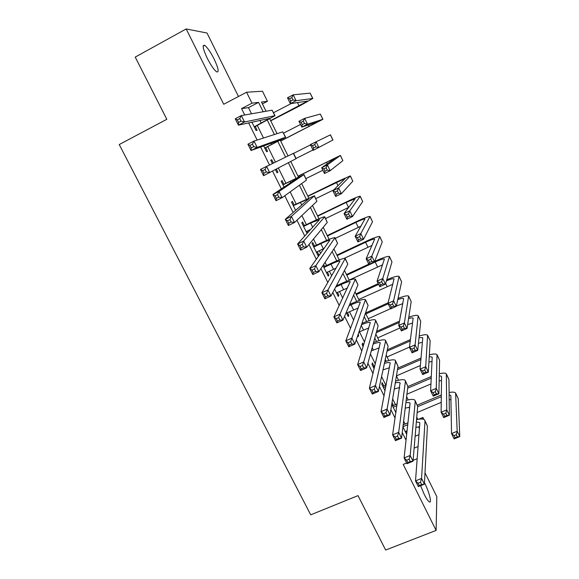 <?xml version="1.0" encoding="UTF-8"?>
<svg xmlns="http://www.w3.org/2000/svg" width="579" height="579" viewBox="0 0 579 579"><rect width="100%" height="100%" fill="white"/><g stroke="black" fill="none" stroke-linecap="round" stroke-linejoin="round"><path stroke-width="0.87" d="M420.593 485.694L424.277 494.488C426.209 498.324 427.809 500.741 429.075 501.725C432.238 504.287 429.452 492.505 424.834 483.422L424.479 482.72M214.078 58.949C210.43 51.842 207.289 47.312 204.648 45.357C202.078 44.677 202.961 49.005 207.304 58.341C210.973 65.463 214.1 69.972 216.684 71.868C219.26 72.513 218.392 68.206 214.078 58.949M418.443 419.305L422.887 417.445L423.85 419.413M238.476 96.498L207.014 33.032L186.177 28.95L135.218 57.089L166.817 119.296L119.231 144.54L310.706 514.832L358.01 495.624L385.657 550.05L436.117 530.407L436.812 496.637L424.993 472.797M251.518 113.802L248.471 107.636L241.559 108.62L251.981 103.178L246.567 92.235L262.482 91.229L267.433 101.296L261.476 102.02L266.022 111.248M262.41 103.916L267.433 101.296M402.926 426.911L406.668 434.467M391.744 404.345L395.906 412.74M383.812 385.969L382.118 382.545L381.771 384.217L385.064 390.861M374.099 366.355L372.391 362.903L371.986 364.473L374.15 368.837M363.612 345.193L362.599 343.144L362.143 344.614L363.156 346.662M357.721 335.682L358.191 336.631L358.669 335.212L358.206 334.271M346.213 312.472L348.261 316.597L348.797 315.28L347.487 312.631M334.626 289.087L338.266 296.434L338.867 295.232L337.485 292.446M322.959 265.537L328.213 276.147L328.872 275.054L327.424 272.13M314.52 246.082L312.747 242.514L312.001 243.426L318.103 255.737L318.812 254.753L317.299 251.691M304.373 225.607L302.593 222.01L301.782 222.814L307.058 233.453M294.161 204.995L292.373 201.376L291.505 202.064L295.601 210.336M283.891 184.26L282.089 180.612L281.155 181.191L284.065 187.053M273.382 163.046L271.739 159.724L270.748 160.18L272.405 163.524M275.423 169.611L277.001 172.803L277.956 172.274L276.386 169.104M261.332 138.714L260.275 139.054M263.677 145.915L266.564 151.734L267.578 151.329L265.754 147.652M241.559 108.62L244.722 114.997M248.637 122.9L257.148 140.06M260.615 147.037L269.488 164.935M272.564 171.123L281.358 188.855M284.788 195.767L293.097 212.522M296.926 220.23L304.757 236.015M308.969 244.512L316.329 259.349M320.925 268.613L327.823 282.509M332.802 292.547L339.229 305.509M344.585 316.3L350.563 328.351M356.28 339.88L361.817 351.033M367.897 363.294L372.992 373.556M379.426 386.533L384.087 395.92M390.876 409.614L395.102 418.132M402.239 432.52L406.045 440.192M405.076 424.009L403.635 421.107M395.471 404.62L392.642 398.902M385.817 385.107L381.575 376.538M375.351 363.967L370.43 354.022M364.553 342.146L359.429 331.796M353.675 320.18L349.492 311.719M342.732 298.069L339.489 291.519M331.709 275.799L329.429 271.189M326.607 265.5L325.051 262.352M320.614 253.385L319.304 250.736M316.525 245.127L313.507 239.026M309.439 230.811L309.114 230.153M306.385 224.638L301.876 215.54M296.173 204.011L290.166 191.881M285.903 183.261L278.369 168.048M275.409 162.062L267.766 146.625M263.51 138.019L257.315 125.513M251.916 122.176L256.056 130.543L257.141 130.253L255.303 126.548M307.833 232.592L307.109 231.122M324.602 266.441L323.639 264.494M393.474 405.466L392.041 402.571M406.878 432.535L406.212 431.189M406.617 463.005L403.216 464.394L436.117 530.407M413.095 460.356L417.169 458.684M414.13 448.139L418.074 446.51M186.177 28.95L223.718 104.263L246.567 92.235M422.771 419.102L422.887 417.445M269.807 118.941L277.066 133.669M280.287 140.198L288.038 155.939M290.774 161.483L298.453 177.08M301.652 183.572L308.745 197.975M312.465 205.516L318.978 218.739M323.198 227.315L329.14 239.373M333.866 248.97L339.243 259.877M344.469 270.48L349.282 280.25M354.992 291.852L359.255 300.501M365.458 313.087L369.17 320.628M375.851 334.177L379.028 340.633M386.171 355.137L388.82 360.507M396.434 375.959L398.555 380.265M406.624 396.651L408.224 399.901M416.75 417.213L417.843 419.42M263.177 111.747L258.552 102.374L251.981 103.178M419.406 428.576L418.552 426.839M409.505 408.492L408.897 407.254M399.539 388.277L399.177 387.554M395.949 381.004L395.689 380.468M386.229 361.289L385.267 359.342M376.451 341.458L374.779 338.078M366.608 321.497L364.227 316.67M356.707 301.42L353.603 295.124M346.741 281.213L342.906 273.433M336.717 260.883L332.136 251.597M326.628 240.423L321.294 229.61M316.474 219.839L310.387 207.485M306.262 199.118L299.401 185.2M295.985 178.274L288.342 162.771M285.563 157.141L277.84 141.479M274.41 134.523L267.375 120.266M248.471 107.636L258.552 102.374M415.136 436.24L418.957 434.655M270.762 160.217L271.739 159.724M276.979 172.759L277.956 172.274M317.842 255.216L318.812 254.753M327.895 275.51L328.872 275.054M337.89 295.674L338.867 295.232M347.827 315.721L348.797 315.28M357.735 335.625L358.669 335.212M406.169 433.454L406.813 433.186M254.21 126.815L269.734 118.355L238.432 125.144L235.255 118.767L241.356 115.59L272.101 110.176L274.982 115.583M239.742 118.601L237.296 119.875L238.57 122.43L241.016 121.163L239.742 118.601L241.356 115.59L244.533 121.974L275.032 115.684L254.326 127.054M241.016 121.163L244.533 121.974L238.432 125.144L238.57 122.43M237.296 119.875L235.255 118.767M270.632 120.613L307.702 101.057L290.376 103.67L287.502 97.786L293.198 94.826L296.072 100.724L312.826 98.466L299.922 105.783L270.74 120.823M273.556 112.688L291.259 103.532M291.845 97.547L289.558 98.727L290.716 101.093L292.996 99.906L291.845 97.547L293.198 94.826L310.141 93.139L312.79 98.379M292.996 99.906L296.072 100.724L290.376 103.67L290.716 101.093M289.558 98.727L287.502 97.786M264.726 148.036L280.337 139.886L251.062 150.518L247.913 144.193L254.015 141.066L282.755 131.846L285.599 137.18M252.437 144.135L249.99 145.387L251.257 147.927L253.703 146.675L252.437 144.135L254.015 141.066L257.163 147.406L285.621 137.23L264.784 148.144M253.703 146.675L257.163 147.406L251.062 150.518L251.257 147.927M249.99 145.387L247.913 144.193M263.597 175.698L260.47 169.423L293.517 153.29L296.144 158.632L263.597 175.698L263.843 173.23L266.289 171.999L265.037 169.481L262.591 170.711L263.843 173.23M265.037 169.481L266.572 166.347L269.691 172.643L266.289 171.999M262.591 170.711L260.47 169.423M282.972 184.853L298.641 177.355L272.941 194.464L279.035 191.446L303.989 174.59L282.914 184.737M277.536 194.631L279.035 191.446L282.132 197.685L276.038 200.696L272.941 194.464L275.09 195.84L276.342 198.344L278.781 197.135L277.536 194.631L275.09 195.84M278.781 197.135L282.132 197.685L306.472 180.091L304.018 174.641M276.038 200.696L276.342 198.344M293.307 205.704L309.092 198.568L285.309 219.318L291.403 216.351L314.397 195.76L293.191 205.473M289.949 219.593L291.403 216.351L294.479 222.546L288.385 225.499L285.309 219.318L287.502 220.78L288.74 223.262L291.186 222.075L289.949 219.593L287.502 220.78M291.186 222.075L294.479 222.546L316.908 201.304L314.448 195.861M288.385 225.499L288.74 223.262M280.663 140.965L317.813 121.865L301.825 127.112L298.974 121.264L304.663 118.355L307.521 124.21L322.923 119.288L280.706 141.059M283.601 133.112L300.537 124.463M303.345 121.12L301.066 122.292L302.209 124.637L304.489 123.472L303.345 121.12L304.663 118.355L320.281 114.063L322.901 119.245M304.489 123.472L307.521 124.21L301.825 127.112L302.209 124.637M301.066 122.292L298.974 121.264M293.575 153.406L310.51 144.88M296.064 158.465L312.993 149.968M313.196 150.388L310.366 144.584L330.45 134.82L332.954 139.98L313.196 150.388L313.623 148.014L315.902 146.871L314.766 144.54L312.486 145.684L313.623 148.014M314.766 144.54L316.054 141.717L318.884 147.536L315.902 146.871M312.486 145.684L310.366 144.584M326.107 167.787L323.827 168.916L324.957 171.232L327.236 170.103L326.107 167.787L327.359 164.921L330.175 170.696L324.493 173.505L321.678 167.744L327.359 164.921L340.438 155.411L298.011 176.182M298.062 176.284L335.342 157.966L321.678 167.744L323.827 168.916M305.965 178.607L322.887 170.226M327.236 170.103L330.175 170.696L342.869 160.665L340.452 155.454M324.493 173.505L324.957 171.232M337.369 190.875L335.089 191.989L336.211 194.291L338.498 193.176L337.369 190.875L338.592 187.965L341.386 193.697L335.704 196.462L332.911 190.737L338.592 187.965L350.36 175.886L336.949 181.799L307.818 196.093M307.927 196.303L345.279 178.419L332.911 190.737L335.089 191.989M315.808 198.633L333.83 189.825M338.498 193.176L341.386 193.697L352.814 181.169L350.396 175.973M335.704 196.462L336.211 194.291M306.132 231.593L310.72 229.385M303.577 226.432L310.633 223.024L319.478 219.651L297.592 243.983L303.678 241.067L324.732 216.785C323.379 216.799 318.928 218.609 311.393 222.213L303.403 226.078M302.26 244.367L303.678 241.067L306.732 247.219L300.646 250.121L297.592 243.983L299.821 245.539L301.044 248L303.49 246.835L302.26 244.367L299.821 245.539M303.49 246.835L306.732 247.219L327.273 222.394L324.812 216.944M300.646 250.121L301.044 248M348.558 213.81L346.278 214.903L347.393 217.183L349.673 216.09L348.558 213.81L349.745 210.843L352.517 216.539L346.843 219.26L344.064 213.579L349.745 210.843L360.218 196.23C358.871 196.259 354.362 198.105 346.683 201.782L317.567 215.873M317.726 216.199L346.148 202.447L355.159 198.749L344.064 213.579L346.278 214.903M325.593 218.536L348.761 207.362M349.673 216.09L352.517 216.539L362.693 201.543L360.283 196.361M346.843 219.26L347.393 217.183M316.322 252.154L324.168 248.434M313.782 247.023L320.831 243.665C325.861 241.305 328.85 240.184 329.806 240.299L309.779 268.468L315.859 265.602L335.009 237.687C333.569 237.513 329.075 239.207 321.533 242.746L313.55 246.553M314.484 268.953L315.859 265.602L318.891 271.71L312.812 274.562L309.779 268.468L312.045 270.103L313.261 272.55L315.707 271.406L314.484 268.953L312.045 270.103M315.707 271.406L318.891 271.71L337.571 243.339L335.111 237.897M312.812 274.562L313.261 272.55M359.668 236.579L357.388 237.658L358.495 239.923L360.775 238.845L359.668 236.579L360.818 233.569L363.576 239.228L357.902 241.906L355.144 236.261L360.818 233.569L370.024 216.452C368.591 216.3 364.039 218.03 356.36 221.641L327.258 235.544M327.468 235.979L355.875 222.416C360.992 220.006 364.025 218.855 364.973 218.956L355.144 236.261L357.388 237.658M335.321 238.324L360.956 226.165M360.775 238.845L363.576 239.228L372.507 221.8L370.104 216.626M357.902 241.906L358.495 239.923M326.447 272.586L336.175 268.091M323.922 267.491L330.971 264.176C336.001 261.86 339.019 260.818 340.025 261.057L321.873 292.771L327.953 289.956L345.214 258.451C343.694 258.104 339.156 259.667 331.615 263.148L323.632 266.897M326.621 293.365L327.953 289.956L330.964 296.014L324.884 298.822L321.873 292.771L324.182 294.494L325.391 296.918L327.83 295.789L326.621 293.365L324.182 294.494M327.83 295.789L330.964 296.014L347.813 264.154L345.345 258.712M324.884 298.822L325.391 296.918M370.698 259.197L368.418 260.253L369.518 262.504L371.798 261.447L370.698 259.197L371.819 256.135L374.555 261.751L368.888 264.393L366.145 258.784L371.819 256.135L379.766 236.543C378.253 236.218 373.658 237.831 365.979 241.385L336.884 255.093M337.152 255.636L365.552 242.261C370.669 239.894 373.723 238.823 374.722 239.04L366.145 258.784L368.418 260.253M344.1 258.408L372.065 245.409M371.798 261.447L374.555 261.751L382.263 241.928L379.867 236.768M368.888 264.393L369.518 262.504M336.515 292.894L347.465 287.98M335.711 287.039L341.053 284.564C346.076 282.291 349.123 281.329 350.186 281.676L333.88 316.894L339.96 314.122L355.361 279.085C353.755 278.557 349.173 280.004 341.632 283.421L336.319 285.881M338.664 317.589L339.96 314.122L342.949 320.144L336.869 322.894L333.88 316.894L336.225 318.696L337.419 321.106L339.859 319.999L338.664 317.589L336.225 318.696M339.859 319.999L342.949 320.144L357.981 284.846L355.52 279.396M336.869 322.894L337.419 321.106M381.655 281.655L379.375 282.697L380.468 284.933L382.748 283.891L381.655 281.655L382.741 278.55L385.462 284.13L379.795 286.728L377.074 281.155L382.741 278.55L389.45 256.519C387.858 256.019 383.218 257.517 375.539 261.006L374.693 261.397M368.772 264.154L346.459 274.533M346.785 275.184L375.163 261.99C380.28 259.667 383.37 258.668 384.42 259.001L377.074 281.155L379.375 282.697M349.18 280.048L382.618 264.798M382.748 283.891L385.462 284.13L391.969 261.932L389.573 256.786M379.795 286.728L380.468 284.933M346.517 313.073L358.336 307.956M349.086 305.726L351.062 304.829C356.092 302.593 359.168 301.71 360.283 302.173L345.801 340.836L351.88 338.122L365.443 299.589C363.75 298.887 359.132 300.219 351.591 303.577L349.622 304.474M350.613 341.632L351.88 338.122L354.84 344.092L348.768 346.799L345.801 340.836L348.174 342.725L349.369 345.113L351.808 344.027L350.613 341.632L348.174 342.725M351.808 344.027L354.84 344.092L368.085 305.401L365.624 299.958M348.768 346.799L349.369 345.113M358.98 331.999L368.932 327.924M361.455 324.761C366.261 322.713 369.214 321.967 370.314 322.539L357.634 364.611L363.706 361.933L375.626 320.73L375.46 319.963C373.759 319.101 369.25 320.245 361.926 323.4M362.483 365.501L363.706 361.933L366.652 367.86L360.579 370.524L357.634 364.611L360.044 366.572L361.224 368.946L363.663 367.875L362.483 365.501L360.044 366.572M363.663 367.875L366.652 367.86L378.13 325.825L375.67 320.382M360.579 370.524L361.224 368.946M371.291 350.874L379.317 347.849M373.158 344.035C377.023 342.587 379.397 342.167 380.287 342.782L369.38 388.205L375.445 385.578L385.621 341.06L385.419 340.213C383.913 339.243 379.962 340.025 373.564 342.551M374.258 389.197L375.445 385.578L378.369 391.462L372.304 394.075L369.38 388.205L371.827 390.246L372.999 392.605L375.431 391.556L374.258 389.197L371.827 390.246M375.431 391.556L378.369 391.462L388.111 346.126L385.65 340.684M372.304 394.075L372.999 392.605M383.001 369.894L389.551 367.708M373.701 367.94L374.454 367.607M374.845 366.022L373.129 366.775M384.384 363.453C387.51 362.461 389.45 362.273 390.195 362.895L381.04 411.626L387.105 409.049L395.551 361.267L395.312 360.341C393.937 359.298 390.412 359.791 384.738 361.817M385.947 412.711L387.105 409.049L390.007 414.89L383.942 417.459L381.04 411.626L383.515 413.746L384.68 416.091L387.112 415.056L385.947 412.711L383.515 413.746M387.112 415.056L390.007 414.89L398.026 366.297L395.566 360.855M383.942 417.459L384.68 416.091M383.472 387.662L385.889 386.62M386.215 384.934L382.842 386.388M395.276 382.936C397.809 382.292 399.394 382.278 400.046 382.885L392.62 434.88L398.678 432.347L405.423 381.344L405.141 380.338C403.86 379.238 400.675 379.498 395.58 381.127M394.277 389.001L399.655 387.481M397.556 436.059L398.678 432.347L401.551 438.144L395.5 440.67L392.62 434.88L395.124 437.08L396.282 439.403L398.714 438.39L397.556 436.059L395.124 437.08M398.714 438.39L401.551 438.144L407.884 386.345L405.423 380.902M395.5 440.67L396.282 439.403M395.609 412.139L396.022 411.966M393.192 407.261L396.955 405.655M397.223 403.874L392.504 405.879M405.915 402.441L409.831 402.752L410.048 403.498L404.106 457.967L410.164 455.478L415.237 401.298L414.911 400.212C413.703 399.069 410.786 399.141 406.161 400.436M405.213 408.181L409.65 407.167M409.078 459.241L410.164 455.478L413.022 461.231L406.965 463.714L404.106 457.967L406.646 460.24L407.797 462.549L410.229 461.55L409.078 459.241L406.646 460.24M410.229 461.55L413.022 461.231L417.676 406.27L415.215 400.827M406.965 463.714L407.797 462.549M405.249 431.594L407.066 430.834M402.955 426.694L407.739 424.689M407.942 422.808L403.187 424.805M416.352 421.925L419.558 422.496L419.797 423.3L415.519 480.888L421.57 478.442L424.986 421.128L424.624 419.963C423.459 418.783 420.767 418.697 416.54 419.717M415.888 427.389L419.543 426.759M420.52 482.256L421.57 478.442L424.407 484.16L418.356 486.592L415.519 480.888L418.089 483.233L419.232 485.52L421.657 484.543L420.52 482.256L418.089 483.233M421.657 484.543L424.407 484.16L427.411 426.064L424.95 420.629M418.356 486.592L419.232 485.52M378.275 283.616L355.976 293.85M356.353 294.61L378.652 284.383M358.734 299.444L392.844 284.224M386.425 280.844C390.659 279.078 393.206 278.412 394.053 278.846L387.93 303.382L393.597 300.812L399.069 276.378C397.664 275.72 393.554 276.842 386.743 279.751M392.533 303.961L393.597 300.812L396.297 306.356L390.63 308.911L387.93 303.382L390.26 304.988L391.346 307.21L393.619 306.182L392.533 303.961L390.26 304.988M393.619 306.182L396.297 306.356L401.602 281.821L399.221 276.682M390.63 308.911L391.346 307.21M388.075 302.81L365.465 313.044M365.863 313.919L388.154 303.837M368.237 318.732L390.521 308.679M396.362 306.045L402.846 303.628M397.751 299.632C401.008 298.46 402.97 298.105 403.635 298.569L398.707 325.449L404.374 322.923L408.636 296.108C407.413 295.355 403.874 296.115 398.019 298.402M403.346 326.115L404.374 322.923L407.051 328.431L401.392 330.942L398.707 325.449L401.073 327.128L402.144 329.335L404.417 328.322L403.346 326.115L401.073 327.128M404.417 328.322L407.051 328.431L411.184 301.587L408.803 296.455M401.392 330.942L402.144 329.335M399.532 321.128L376.618 331.362M376.249 332.701L399.286 322.423M377.682 337.897L399.951 327.989M408.571 318.595C411.076 317.842 412.603 317.705 413.153 318.168L409.418 347.371L415.078 344.889L418.147 315.729C417.032 314.896 413.913 315.381 408.781 317.191M407.645 324.602L412.689 322.973M414.079 348.124L415.078 344.889L417.741 350.353L412.082 352.828L409.418 347.371L411.807 349.115L412.878 351.308L415.143 350.317L414.079 348.124L411.807 349.115M415.143 350.317L417.741 350.353L420.709 321.236L418.335 316.12M412.082 352.828L412.878 351.308M410.468 339.562L387.329 349.759M387.018 351.192L410.279 340.944M387.069 356.954L409.447 347.132M419.037 337.637L422.619 337.651L422.764 338.114L420.05 369.141L425.71 366.702L427.599 335.227C426.564 334.336 423.763 334.611 419.203 336.044M418.458 343.311L422.402 342.254M424.74 369.981L425.71 366.702L428.351 372.131L422.699 374.562L420.05 369.141L422.467 370.958L423.531 373.137L425.804 372.159L424.74 369.981L422.467 370.958M425.804 372.159L428.351 372.131L430.175 340.763L427.809 335.654M422.699 374.562L423.531 373.137M421.02 358.039L397.715 368.172M397.462 369.699L420.89 359.523M396.441 375.88L420.368 365.523M429.249 356.7L432.028 357.019L432.195 357.525L430.617 390.774L436.269 388.364L436.993 354.609C436.009 353.675 433.468 353.769 429.357 354.905M428.938 362.092L432.006 361.441M435.328 391.686L436.269 388.364L438.896 393.763L433.244 396.152L430.617 390.774L433.063 392.649L434.112 394.813L436.385 393.85L435.328 391.686L433.063 392.649M436.385 393.85L438.896 393.763L439.584 360.174L437.225 355.079M433.244 396.152L434.112 394.813M431.29 376.524L407.855 386.577M407.659 388.198L431.217 378.101M406.921 394.205L430.942 383.942M439.266 375.771L441.379 376.278L441.56 376.813L441.111 412.255L446.756 409.889L446.329 373.875C445.389 372.905 443.051 372.854 439.309 373.737M439.164 380.902L441.516 380.548M445.844 413.254L446.756 409.889L449.369 415.244L443.724 417.604L441.111 412.255L443.579 414.202L444.629 416.344L446.894 415.404L445.844 413.254L443.579 414.202M446.894 415.404L449.369 415.244L448.942 379.469L446.583 374.389M443.724 417.604L444.629 416.344M441.328 394.979L417.336 405.134M417.647 406.653L441.307 396.651M417.148 412.516L441.234 402.362M449.123 394.827L450.672 395.414L450.875 395.993L451.533 433.591L457.178 431.268L455.615 393.025C454.703 392.019 452.532 391.853 449.094 392.519M449.181 399.713L450.94 399.553M456.295 434.67L457.178 431.268L459.769 436.588L454.131 438.904L451.533 433.591L454.03 435.603L455.072 437.738L457.338 436.805L456.295 434.67L454.03 435.603M457.338 436.805L459.769 436.588L458.242 398.649L455.883 393.575M454.131 438.904L455.072 437.738M259.92 120.418L261.281 123.168M272.101 110.176L274.772 115.605M297.476 102.57L299.111 105.928M310.141 93.139L312.682 98.387M271.175 143.179L271.797 144.439M282.755 131.846L285.411 137.237M293.343 153.37L295.978 158.733M290.036 181.343L290.68 182.653M303.859 174.764L306.472 180.091M300.363 202.245L301.724 204.995M314.303 196.013L316.908 201.304M308.383 124.948L309.128 126.483M320.281 114.063L322.807 119.274M330.363 134.856L332.874 140.031M326.513 162.149L327.287 163.748M340.38 155.519L342.869 160.665M336.356 182.356L337.991 185.714M350.331 176.052L352.814 181.169M310.633 223.024L312.696 227.192M324.689 217.132L327.273 222.394M346.148 202.447L348.587 207.448M360.225 196.462L362.693 201.543M320.831 243.665L323.379 248.804M335.002 238.114L337.571 243.339M355.875 222.416L358.3 227.388M370.061 216.749L372.507 221.8M330.971 264.176L333.497 269.286M345.258 258.965L347.813 264.154M365.552 242.261L367.962 247.204M379.831 236.905L382.263 241.928M341.053 284.564L343.557 289.645M355.441 279.686L357.981 284.846M375.163 261.99L377.559 266.897M389.544 256.946L391.969 261.932M351.062 304.829L353.559 309.874M365.566 300.269L368.085 305.401M361.238 325.412L363.489 329.972M375.626 320.73L378.13 325.825M372.188 347.574L373.368 349.955M385.621 341.06L388.111 346.126M395.551 361.267L398.026 366.297M405.423 381.344L407.884 386.345M415.237 401.298L417.676 406.27M424.986 421.128L427.411 426.064M385.65 283.5L387.098 286.482M399.199 276.863L401.602 281.821M408.796 296.658L411.184 301.587M418.335 316.337L420.709 321.236M427.816 335.892L430.175 340.763M437.239 355.332L439.584 360.174M446.604 374.656L448.942 379.469M440.88 396.832L441.292 397.693M455.919 393.865L458.242 398.649M204.648 45.357L203.157 46.175M400.046 382.885L400.234 383.269M409.831 402.752L410.033 403.172M419.558 422.496L419.775 422.945M450.672 395.414L450.853 395.783"/></g></svg>
